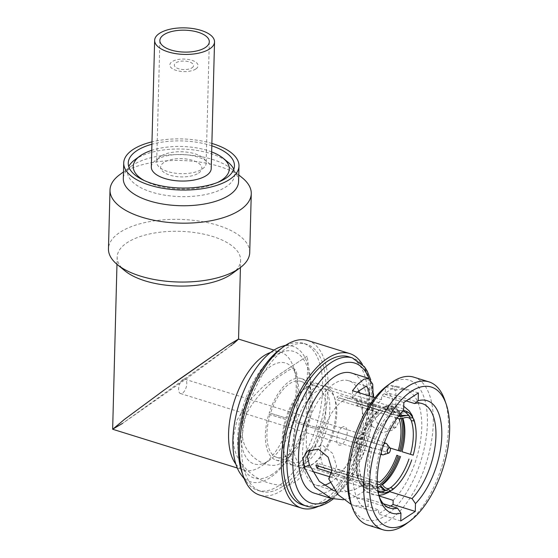 <?xml version="1.0" encoding="UTF-8"?>
<svg xmlns="http://www.w3.org/2000/svg" width="558" height="558" viewBox="0 0 558 558"><rect width="100%" height="100%" fill="white"/><g stroke="black" fill="none" stroke-linecap="round" stroke-linejoin="round"><path stroke-width="0.42" stroke-dasharray="2.79 2.09" d="M342.856 400.832A39.144 18.86 -72.7 0 1 363.356 421.834A39.144 18.86 -72.7 0 1 341.022 470.98A39.144 18.86 -72.7 0 1 320.522 449.971A39.144 18.86 -72.7 0 1 342.856 400.832M342.166 427.295A9.612 4.631 107.3 0 0 336.683 439.355A9.612 4.631 107.3 0 0 341.712 444.517A9.612 4.631 107.3 0 0 347.195 432.45A9.612 4.631 107.3 0 0 342.166 427.295M383.911 444.091A5.998 2.895 107.3 0 0 380.988 451.227A5.998 2.895 107.3 0 0 381.149 452.97M383.458 454.777A5.998 2.895 107.3 0 0 387.559 446.916A5.998 2.895 107.3 0 0 386.84 443.917M364.597 438.986A7.491 3.606 107.3 0 0 362.819 434.563A7.491 3.606 107.3 0 0 362.721 434.529A7.491 3.606 107.3 0 0 360.677 434.968A7.491 3.606 107.3 0 0 356.402 444.37A7.491 3.606 107.3 0 0 358.278 448.827A7.491 3.606 107.3 0 0 358.375 448.855A7.491 3.606 107.3 0 0 360.322 448.388A7.491 3.606 107.3 0 0 364.597 438.986M182.871 379.656A7.491 3.606 -72.7 0 1 184.921 379.217A7.491 3.606 -72.7 0 1 186.602 385.529A7.491 3.606 -72.7 0 1 182.522 393.083A7.491 3.606 -72.7 0 1 180.471 393.523A7.491 3.606 -72.7 0 1 178.79 387.21A7.491 3.606 -72.7 0 1 182.871 379.656M398.286 450.543L356.318 437.507A39.848 19.202 -72.7 0 1 354.867 442.236L356.171 442.62A42.673 20.569 107.3 0 0 357.629 437.897M354.867 442.236L389.031 452.866L356.171 442.62M331.919 472.856L359.108 481.31A42.673 20.569 107.3 0 0 366.494 488.236A42.673 20.569 107.3 0 0 376.817 486.548L334.856 473.498A42.673 20.569 107.3 0 0 337.562 471.719L377.375 484.107M332.101 470.352L357.852 478.359L358.801 480.278L363.837 484.149L371.461 482.593L369.515 481.198L364.576 481.861L361.438 479.252L359.233 476.211A39.848 19.202 -72.7 0 1 360.063 444.412L318.102 431.362A39.848 19.202 -72.7 0 1 318.59 429.66L296.361 422.748A39.848 19.202 107.3 0 0 303.14 465.567A39.848 19.202 107.3 0 0 333.314 433.224A39.848 19.202 107.3 0 0 326.814 389.47A39.848 19.202 107.3 0 0 296.772 421.395L319.002 428.307A39.848 19.202 -72.7 0 1 319.553 426.633L318.248 426.242A42.673 20.569 107.3 0 0 317.697 427.923L293.096 420.272A42.673 20.569 -72.7 0 1 325.286 386.031A42.673 20.569 -72.7 0 1 332.247 432.889A42.673 20.569 -72.7 0 1 299.939 467.527A42.673 20.569 -72.7 0 1 292.685 421.625L317.279 429.276A42.673 20.569 107.3 0 0 316.791 430.971L318.102 431.362M358.529 479.113A43.266 20.848 -72.7 0 1 356.604 469.355A43.266 20.848 -72.7 0 1 359.443 444.245L358.752 444.022A42.673 20.569 107.3 0 0 357.852 478.359M358.752 444.022L316.791 430.971M357.273 400.609L355.899 402.757A39.848 19.202 -72.7 0 1 357.148 405.708L358.522 403.56A42.673 20.569 107.3 0 0 357.273 400.609L399.235 413.659A42.673 20.569 107.3 0 0 391.849 406.74A42.673 20.569 107.3 0 0 381.526 408.421L339.564 395.371A42.673 20.569 107.3 0 0 336.858 397.15L378.819 410.2A42.673 20.569 107.3 0 0 360.21 439.299L318.248 426.242M358.522 403.56L398.663 416.045M401.181 418.877A42.673 20.569 107.3 0 0 400.484 416.61M408.184 415.166L412.808 417.447M357.148 405.708L397.115 418.137M318.513 466.125L360.482 479.162L362.505 481.408L362.874 482.649L370.77 484.149L372.709 485.544L365.483 487.162L360.315 483.842L359.108 481.31M401.739 416.456A43.266 20.848 -72.7 0 1 402.381 418.535M413.192 455.182L401.99 451.687M355.899 402.757L398.719 415.975M408.623 415.466L410.053 417.816M412.264 415.564L407.417 412.285L399.235 413.659M400.609 413.631A41.62 20.06 107.3 0 0 384.385 410.263L385.334 409.488L392.741 412.697L395.127 412.655L390.014 407.214L383.855 407.075L382.502 408.191A43.266 20.848 -72.7 0 1 400.484 413.513M395.127 412.655A42.673 20.569 -72.7 0 1 401.962 410.521A42.673 20.569 -72.7 0 1 403.364 410.555M318.52 466.111A39.848 19.202 -72.7 0 1 317.272 463.161L359.233 476.211M317.272 463.161L315.891 465.309M360.21 439.299L319.553 426.633M361.514 439.683A39.848 19.202 -72.7 0 1 378.749 412.739L336.788 399.681A39.848 19.202 -72.7 0 1 339.494 397.903L381.456 410.96A39.848 19.202 -72.7 0 1 391.005 409.439A39.848 19.202 -72.7 0 1 397.861 415.808M390.014 447.99L356.318 437.507M377.292 481.519L337.632 469.18A39.848 19.202 -72.7 0 1 334.926 470.959L376.887 484.016A39.848 19.202 -72.7 0 1 367.338 485.537A39.848 19.202 -72.7 0 1 360.482 479.162M377.613 487.469A43.266 20.848 -72.7 0 1 359.784 482.063M388.724 492.323L382.893 492.337L377.801 487.455M378.143 491.619A42.673 20.569 -72.7 0 1 376.971 490.852A42.673 20.569 -72.7 0 1 372.709 485.544M371.461 482.593A42.673 20.569 -72.7 0 1 372.353 448.255L359.443 444.245M373.811 443.526A42.673 20.569 -72.7 0 1 392.42 414.434L390.035 414.468L386.303 411.134L382.237 411.525L381.679 412.041A41.62 20.06 107.3 0 0 375.185 418.451A41.62 20.06 107.3 0 0 363.579 440.339M360.893 439.516A43.266 20.848 -72.7 0 1 372.988 416.673A43.266 20.848 -72.7 0 1 379.796 409.97L380.612 409.209L386.959 408.826L392.42 414.434M378.031 490.914A41.808 20.151 -72.7 0 1 374.927 489.324A41.808 20.151 -72.7 0 1 370.77 484.149M369.515 481.198A41.808 20.151 -72.7 0 1 370.393 447.642L372.353 448.255M371.844 442.913A41.808 20.151 -72.7 0 1 390.035 414.468M362.505 481.408A41.62 20.06 107.3 0 0 377.62 487.532M385.773 490.37L388.075 489.268M360.063 444.412L370.393 447.642M362.128 445.068A41.62 20.06 107.3 0 0 359.415 469.132A41.62 20.06 107.3 0 0 361.249 478.464M385.236 490.391L390.216 491.047M392.741 412.697A41.808 20.151 -72.7 0 1 399.409 410.625A41.808 20.151 -72.7 0 1 402.869 411.072M270.121 414.58A39.848 19.202 107.3 0 0 276.901 457.407A39.848 19.202 107.3 0 0 307.074 425.063A39.848 19.202 107.3 0 0 300.574 381.309A39.848 19.202 107.3 0 0 270.532 413.234L285.905 418.012A39.848 19.202 -72.7 0 1 315.947 386.087A39.848 19.202 -72.7 0 1 322.454 429.841A39.848 19.202 -72.7 0 1 292.28 462.184A39.848 19.202 -72.7 0 1 285.494 419.365L270.121 414.58M268.81 414.196L286.554 419.714A42.673 20.569 107.3 0 0 293.808 465.623A42.673 20.569 107.3 0 0 326.123 430.985A42.673 20.569 107.3 0 0 319.155 384.127A42.673 20.569 107.3 0 0 286.972 418.367L269.228 412.843A42.673 20.569 -72.7 0 1 301.418 378.61A42.673 20.569 -72.7 0 1 308.379 425.468A42.673 20.569 -72.7 0 1 276.064 460.106A42.673 20.569 -72.7 0 1 268.81 414.196M211.873 143.434A57.648 25.549 1.5 0 0 151.978 141.865M211.81 145.812A53.129 23.548 1.5 0 0 151.922 144.243M238.573 181.678A57.648 25.549 1.5 0 0 231.368 168.858A57.648 25.549 1.5 0 0 132.713 165.168A57.648 25.549 1.5 0 0 131.179 166.235A57.648 25.549 1.5 0 0 123.311 178.665M242.437 177.953A70.65 31.311 1.5 0 0 121.532 173.433A70.65 31.311 1.5 0 0 119.656 174.738M249.726 252.551A70.65 31.311 1.5 0 0 199.659 221.17A70.65 31.311 1.5 0 0 119.991 232.316A70.65 31.311 1.5 0 0 108.468 248.854M232.191 273.608A61.75 27.363 1.5 0 0 240.617 260.293A61.75 27.363 1.5 0 0 196.862 232.867A61.75 27.363 1.5 0 0 127.224 242.604A61.75 27.363 1.5 0 0 117.159 257.064A61.75 27.363 1.5 0 0 124.88 270.797M238.51 339.062L226.694 348.973L187.223 378.157L122.495 423.424L231.026 345.618M232.03 344.823L233.397 343.735M174.124 382.872L165.468 389.1M123.702 419.972L112.653 429.2M235.86 464.123A61.75 29.762 107.3 0 0 244.034 470.115A61.75 29.762 107.3 0 0 260.928 466.488A61.75 29.762 107.3 0 0 262.692 465.26A61.75 29.762 107.3 0 0 293.327 366.773A61.75 29.762 107.3 0 0 280.716 352.196A61.75 29.762 107.3 0 0 270.581 352.489M268.586 460.831A52.85 25.473 107.3 0 0 270.093 459.778A52.85 25.473 107.3 0 0 296.312 375.492A52.85 25.473 107.3 0 0 271.062 366.118A52.85 25.473 107.3 0 0 240.903 432.471A52.85 25.473 107.3 0 0 268.586 460.831M122.495 423.424L112.695 429.262M195.774 69.004A14.131 6.264 -178.5 0 1 176.216 70.406A14.131 6.264 -178.5 0 1 172.129 61.645A14.131 6.264 -178.5 0 1 191.687 60.243A14.131 6.264 -178.5 0 1 195.774 69.004M191.994 67.825A9.612 4.262 1.5 0 0 189.211 61.868A9.612 4.262 1.5 0 0 175.91 62.824A9.612 4.262 1.5 0 0 178.693 68.78A9.612 4.262 1.5 0 0 191.994 67.825M211.649 151.909A48.044 21.295 1.5 0 0 151.762 150.339M144.145 180.492A48.044 21.295 1.5 0 0 217.676 182.417M198.529 173.133A20.632 9.144 1.5 0 0 192.559 160.348A20.632 9.144 1.5 0 0 164.01 162.392A20.632 9.144 1.5 0 0 169.981 175.177A20.632 9.144 1.5 0 0 198.529 173.133M233.795 169.318A53.694 23.799 -178.5 0 1 226.06 186.804A53.694 23.799 -178.5 0 1 160.286 194.324A53.694 23.799 -178.5 0 1 128.731 166.563M134.785 159.846A53.694 23.799 -178.5 0 1 136.215 158.856A53.694 23.799 -178.5 0 1 228.103 162.287M151.323 166.975A29.958 13.273 -178.5 0 1 167.177 155.752A29.958 13.273 -178.5 0 1 197.665 156.993A29.958 13.273 -178.5 0 1 211.217 168.544M160.711 156.261A24.726 10.958 1.5 0 0 156.679 162.05A24.726 10.958 1.5 0 0 174.208 173.036A24.726 10.958 1.5 0 0 202.094 169.13A24.726 10.958 1.5 0 0 206.118 163.348A24.726 10.958 1.5 0 0 188.597 152.362A24.726 10.958 1.5 0 0 160.711 156.261M306.321 389.498L308.142 362.819L307.081 356.22L281.337 373.135L263.355 386.303L247.089 402.918L236.885 420.495L233.328 437.444C232.812 452.322 239.689 465.1 253.967 475.793C268.496 485.892 286.212 487.12 293.445 482.796C301.515 479.531 305.812 468.762 306.335 450.48L306.321 389.498M297.044 395.594C296.486 417.37 295.838 455.698 282.146 462.24C269.507 472.989 239.8 454.582 242.604 431.355C241.007 408.902 271.955 380.005 284.482 373.093C298.272 362.707 297.679 371.691 297.044 395.594M406.405 523.683A77.436 37.323 107.3 0 0 444.824 400.184M413.883 377.187A77.436 37.323 107.3 0 1 431.299 442.452A77.436 37.323 107.3 0 1 389.065 520.523A77.436 37.323 -72.7 0 1 367.882 525.071M350.647 502.632A73.196 35.28 -72.7 0 0 385.62 515.62A73.196 35.28 107.3 0 0 427.393 423.71A73.196 35.28 107.3 0 0 389.052 384.434A73.196 35.28 -72.7 0 0 386.966 385.892M393.16 500.331A62.88 30.306 107.3 0 0 421.081 436.614A62.88 30.306 107.3 0 0 406.015 389.986A62.88 30.306 107.3 0 0 396.047 390.175L396.152 385.99L381.616 395.538L381.512 399.723A62.88 30.306 -72.7 0 0 353.591 463.44A62.88 30.306 -72.7 0 0 368.657 510.068A62.88 30.306 -72.7 0 0 378.624 509.879L378.512 514.058L390.726 506.036M406.168 400.923L385.146 394.387L385.557 386.91M385.613 386.931L396.047 390.175M418.381 392.902L396.152 385.99M335.232 491.047L345.2 491.877L355.139 489.415L364.597 483.842L382.188 489.31M384.678 490.084L389.665 491.64M330.301 482.537A54.684 26.352 107.3 0 0 331.201 481.966A54.684 26.352 107.3 0 0 359.624 392.916M358.592 390.433A54.684 26.352 107.3 0 0 348.722 380.744A54.684 26.352 107.3 0 0 333.761 383.96A54.684 26.352 107.3 0 0 303.936 439.09A54.684 26.352 107.3 0 0 316.24 485.181A54.684 26.352 107.3 0 0 323.696 485.341M385.146 394.387L389.4 393.397L392.351 398.342L391.842 409.712L396.473 420.816L391.737 430.434L381.7 432.715L372.381 426.396L367.492 414.908L369.354 395.943M403.636 410.27L399.988 413.073A54.684 26.352 107.3 0 0 378.61 495.134A54.684 26.352 107.3 0 0 379.349 497.108M364.597 483.842L364.144 491.305L379.035 495.936M364.144 491.305L354.951 496.76L343.407 499.759M314.28 493.153A62.88 30.306 -72.7 0 0 331.48 489.457A62.88 30.306 107.3 0 0 365.776 426.061A62.88 30.306 107.3 0 0 351.631 373.065M391.842 409.712L395.901 405.603L400.958 417.035L396.32 426.905L386.652 429.151L377.375 423.292L372.151 412.292L373.183 397.136M395.901 405.603L395.831 391.688L391.632 385.515L385.871 386.722M372.577 402.332L368.392 405.087M352.496 390.698L352.544 398.314L399.988 413.073M357.092 392.128L352.544 398.314M383.353 503.748L368.12 499.005L356.918 497.834L343.616 489.673L333.698 475.053L336.565 465.944L332.582 453.375L322.915 445.486L312.006 447.551L309.906 449.609M351.289 504.495L354.281 505.597L368.134 506.615L378.624 509.879M374.997 397.701L381.512 399.723M403.846 402.457L381.616 395.538M368.12 499.005L368.134 506.615M400.742 520.977L378.512 514.058M333.698 475.053L328.815 478.827M348.666 356.757A77.576 37.386 -72.7 0 1 368.078 402.946A77.576 37.386 -72.7 0 1 345.144 477.285A77.576 37.386 -72.7 0 1 302.582 504.906M362.323 364.235A80.945 39.011 -72.7 0 1 369.919 401.732A80.945 39.011 -72.7 0 1 318.074 506.49M307.814 340.519A80.945 39.011 -72.7 0 1 328.069 388.717A80.945 39.011 -72.7 0 1 304.145 466.286A80.945 39.011 -72.7 0 1 259.735 495.099M281.964 486.806A76.99 37.107 -72.7 0 1 260.907 491.326A76.99 37.107 -72.7 0 1 243.588 426.438A76.99 37.107 -72.7 0 1 285.584 348.813A76.99 37.107 -72.7 0 1 306.642 344.293A76.99 37.107 -72.7 0 1 323.961 409.181A76.99 37.107 -72.7 0 1 281.964 486.806M306.642 344.293L303.336 343.261A76.99 37.107 107.3 0 1 320.648 408.149A76.99 37.107 107.3 0 1 278.658 485.774A76.99 37.107 -72.7 0 1 257.594 490.301A76.99 37.107 -72.7 0 1 247.529 482.991A76.99 37.107 -72.7 0 1 242.584 474.042M281.748 348.136A76.99 37.107 -72.7 0 1 282.271 347.787A76.99 37.107 107.3 0 1 290.899 343.568A76.99 37.107 107.3 0 1 303.336 343.261M241.384 475.109A70.978 34.205 -72.7 0 0 270.079 477.676A70.978 34.205 107.3 0 0 296.458 444.342A70.978 34.205 107.3 0 0 309.272 403.155A70.978 34.205 107.3 0 0 281.365 346.581M272.437 474.202A66.325 31.966 -72.7 0 1 237.694 438.609A66.325 31.966 -72.7 0 1 275.547 355.334A66.325 31.966 -72.7 0 1 309.062 404.571A66.325 31.966 -72.7 0 1 297.086 443.059A66.325 31.966 -72.7 0 1 272.437 474.202M331.647 498.552A73.335 35.342 107.3 0 0 369.005 378.484M306.363 506.078A77.576 37.386 107.3 0 0 327.588 501.523A77.576 37.386 107.3 0 0 371.858 404.118A77.576 37.386 107.3 0 0 352.447 357.936M384.406 442.717L362.819 434.563M380.779 454.379L358.375 448.855M184.921 379.217L362.721 434.529M180.471 393.523L358.278 448.827M299.939 467.527L312.292 471.37M330.448 477.02L366.494 488.236M325.286 386.031L391.849 406.74M383.855 407.075L389.135 404.808L392.239 404.138L400.246 404.766L403.741 406.273M303.14 465.567L367.338 485.537M326.814 389.47L391.005 409.439M378.91 495.406L372.332 494.639L365.35 490.608L363.272 488.417L360.315 483.842M356.604 469.355L358.801 480.278M380.612 409.209L372.988 416.673M374.927 489.324L376.971 490.852M362.874 482.649C364.834 486.534 367.569 489.352 371.07 491.11L375.374 492.442C379.377 492.986 383.332 492.142 387.252 489.91M359.415 469.132L361.438 479.252M382.237 411.525L375.185 418.451M399.409 410.625L401.962 410.521M409.705 416.756C407.745 412.871 405.017 410.046 401.509 408.296L397.205 406.956C393.209 406.412 389.247 407.256 385.327 409.488M395.42 483.242L390.349 487.88M411.148 420.146L412.836 427.254M276.901 457.407L292.28 462.184M300.574 381.309L315.947 386.087M276.064 460.106L293.808 465.623M301.418 378.61L319.155 384.127M231.368 168.858L238.754 174.926M131.179 166.235L123.492 171.906M240.428 267.526L240.617 260.293M116.971 264.297L117.159 257.064M273.985 350.096L280.716 352.196M296.312 375.492L293.327 366.773M270.093 459.778L262.692 465.26M237.296 468.022L244.034 470.115M159.867 40.49L156.679 162.05M209.306 41.787L206.118 163.348M307.081 356.22L281.337 373.135M348.722 380.744L366.257 386.199M389.4 393.404L422.26 403.622M378.61 495.134L380.026 499.284M391.632 385.508L406.015 389.986M396.32 426.912L391.737 430.434M316.24 485.181L333.775 490.635M356.918 497.834L389.77 508.052M354.281 505.597L368.657 510.068M328.781 478.855L329.346 478.422M307.416 451.08L312.006 447.551M333.21 498.978L349.796 480.682L363.286 454.868L371.684 425.538L373.665 397.282M373.4 393.704L370.777 379.81M260.907 491.326L257.594 490.301M285.849 345.165L290.899 343.568M244.271 478.82L247.529 482.991M309.062 404.571L309.272 403.155M297.086 443.059L296.458 444.342"/><path stroke-width="0.84" d="M387.329 451.52A2.825 1.36 107.3 0 0 388.487 453.194A2.825 1.36 107.3 0 0 390.419 449.49A2.825 1.36 107.3 0 0 390.084 448.074A2.825 1.36 107.3 0 0 388.389 448.493A2.825 1.36 107.3 0 0 387.329 451.52M381.149 452.97A5.998 2.895 107.3 0 0 382.572 454.826A5.998 2.895 107.3 0 0 383.458 454.777L388.487 453.194M390.084 448.074L386.84 443.917A5.998 2.895 107.3 0 0 386.136 443.373A5.998 2.895 107.3 0 0 383.911 444.091M402.381 418.535A43.266 20.848 -72.7 0 1 400.825 451.331L390.014 447.99M377.375 484.107L379.524 484.776A42.673 20.569 107.3 0 0 398.126 455.691L396.822 455.286A39.848 19.202 -72.7 0 1 379.593 482.238L377.292 481.519M332.101 470.352L315.891 465.309A42.673 20.569 107.3 0 0 317.146 468.26L331.919 472.856M398.663 416.045L400.484 416.61L408.184 415.166M399.584 450.948A42.673 20.569 107.3 0 0 401.181 418.877M412.808 417.447L414.092 420.844L411.302 420.767L411.148 420.146M402.862 418.305A41.62 20.06 107.3 0 1 401.99 451.701L410.423 454.324A41.808 20.151 -72.7 0 0 412.836 427.254A41.808 20.151 -72.7 0 0 411.302 420.767C410.046 417.412 407.235 416.589 402.862 418.305L399.11 418.758A39.848 19.202 -72.7 0 1 398.279 450.564L400.825 451.331M397.115 418.137L399.11 418.758M317.146 468.26L318.513 466.125M414.092 420.844A42.673 20.569 -72.7 0 1 415.863 440.771A42.673 20.569 -72.7 0 1 413.192 455.182L410.423 454.324M398.719 415.975L401.607 415.361L408.623 415.466M402.869 411.072A41.808 20.151 -72.7 0 1 410.053 417.816L412.836 417.893L412.264 415.564L409.307 410.988L403.741 406.273M403.364 410.555A42.673 20.569 -72.7 0 1 412.836 417.893M378.031 490.914A41.808 20.151 -72.7 0 0 388.075 489.268L390.419 490.782L388.724 492.323L383.444 494.597L378.91 495.406M390.419 490.782A42.673 20.569 -72.7 0 1 378.143 491.619M377.62 487.532A41.62 20.06 107.3 0 0 379.726 486.506L385.773 490.37M398.133 455.677L396.822 455.286M411.734 459.904A42.673 20.569 -72.7 0 1 405.582 473.833A42.673 20.569 -72.7 0 1 393.125 489.003L390.781 487.49L390.349 487.88L390.823 487.518M399.368 456.074A43.266 20.848 -72.7 0 1 380.472 485.606L385.236 490.391M390.216 491.047L393.125 489.003M408.972 459.053A41.808 20.151 -72.7 0 1 395.42 483.242A41.808 20.151 -72.7 0 1 390.781 487.49C387.873 489.526 385.09 488.606 382.432 484.728A41.62 20.06 107.3 0 0 400.532 456.43M401.607 415.361A41.62 20.06 107.3 0 0 400.609 413.631M151.978 141.865A57.648 25.549 1.5 0 0 133.125 149.467A57.648 25.549 1.5 0 0 123.723 162.964A57.648 25.549 1.5 0 0 164.575 188.569A57.648 25.549 1.5 0 0 229.589 179.474A57.648 25.549 1.5 0 0 238.984 165.977A57.648 25.549 1.5 0 0 211.873 143.434M151.922 144.243A53.129 23.548 1.5 0 0 136.905 150.639A53.129 23.548 1.5 0 0 152.278 183.568A53.129 23.548 1.5 0 0 225.809 178.295A53.129 23.548 1.5 0 0 211.81 145.812M123.723 162.964L123.311 178.665A57.648 25.549 1.5 0 0 164.164 204.27A57.648 25.549 1.5 0 0 229.178 195.174A57.648 25.549 1.5 0 0 238.573 181.678L238.984 165.977M123.492 171.906L119.656 174.738A70.65 31.311 1.5 0 0 110.01 189.971A70.65 31.311 1.5 0 0 160.076 221.352A70.65 31.311 1.5 0 0 239.752 210.206A70.65 31.311 1.5 0 0 251.267 193.668A70.65 31.311 1.5 0 0 242.437 177.953L238.754 174.926M110.01 189.971L108.468 248.854A70.65 31.311 1.5 0 0 117.299 264.569A70.65 31.311 1.5 0 0 238.21 269.089A70.65 31.311 1.5 0 0 240.086 267.784A70.65 31.311 1.5 0 0 249.726 252.551L251.267 193.668M117.299 264.569L124.88 270.797A61.75 27.363 1.5 0 0 230.552 274.745A61.75 27.363 1.5 0 0 232.191 273.608L240.086 267.784M231.026 345.618L232.03 344.823M233.397 343.735L238.552 339.125L228.717 344.9L174.124 382.872M165.468 389.1L123.702 419.972M116.971 264.297L112.653 429.2L122.495 423.424M237.296 468.022L112.695 429.262L124.511 419.351L163.982 390.168L228.717 344.9L238.51 339.062L273.985 350.096M270.581 352.489A61.75 29.762 107.3 0 0 263.822 355.823A61.75 29.762 107.3 0 0 232.254 408.31A61.75 29.762 107.3 0 0 235.86 464.123M217.676 182.417A48.044 21.295 1.5 0 0 221.463 180.269A48.044 21.295 1.5 0 0 223.291 158.333A48.044 21.295 1.5 0 0 211.649 151.909M151.762 150.339A48.044 21.295 1.5 0 0 141.076 155.257A48.044 21.295 1.5 0 0 139.8 156.149A48.044 21.295 1.5 0 0 144.145 180.492M128.731 166.563A53.694 23.799 -178.5 0 1 134.785 159.846L139.8 156.149M223.291 158.333L228.103 162.287A53.694 23.799 -178.5 0 1 233.795 169.318M200.978 30.369A29.958 13.273 1.5 0 0 170.49 29.128A29.958 13.273 1.5 0 0 154.643 40.357A29.958 13.273 1.5 0 0 168.195 51.908A29.958 13.273 1.5 0 0 198.676 53.15A29.958 13.273 1.5 0 0 214.53 41.92A29.958 13.273 1.5 0 0 200.978 30.369M205.274 47.576A24.726 10.958 -178.5 0 1 177.388 51.475A24.726 10.958 -178.5 0 1 159.867 40.49A24.726 10.958 -178.5 0 1 163.899 34.701A24.726 10.958 -178.5 0 1 191.785 30.802A24.726 10.958 -178.5 0 1 209.306 41.787A24.726 10.958 -178.5 0 1 205.274 47.576M214.53 41.92L211.217 168.544A29.958 13.273 -178.5 0 1 195.363 179.774A29.958 13.273 -178.5 0 1 164.875 178.532A29.958 13.273 -178.5 0 1 151.323 166.975L154.643 40.357M407.842 522.532A73.196 35.28 107.3 0 0 409.935 521.074A73.196 35.28 107.3 0 0 446.247 404.334A73.196 35.28 107.3 0 0 411.281 391.346A73.196 35.28 107.3 0 0 369.501 483.256A73.196 35.28 107.3 0 0 407.842 522.532M414.524 403.525L418.179 400.721L418.381 392.902L403.846 402.457L403.636 410.27A58.925 28.395 -72.7 0 0 380.026 499.284A58.925 28.395 -72.7 0 0 400.944 513.158L400.742 520.977L415.278 511.428L415.48 503.609L412.034 498.601A54.684 26.352 107.3 0 0 435.456 443.338A54.684 26.352 107.3 0 0 422.26 403.622A54.684 26.352 107.3 0 0 414.524 403.525L406.168 400.923M418.179 400.721A58.925 28.395 -72.7 0 1 441.803 435.756A58.925 28.395 -72.7 0 1 415.48 503.609M446.247 404.334L444.824 400.184A77.436 37.323 107.3 0 0 429.018 381.895A77.436 37.323 107.3 0 0 407.828 386.443A77.436 37.323 107.3 0 0 365.595 464.514A77.436 37.323 107.3 0 0 383.011 529.779A77.436 37.323 107.3 0 0 404.194 525.231A77.436 37.323 107.3 0 0 406.405 523.683L409.935 521.074M383.011 529.779L367.882 525.071A77.436 37.323 -72.7 0 1 352.07 506.783A77.436 37.323 -72.7 0 1 390.488 383.276A77.436 37.323 -72.7 0 1 392.699 381.735A77.436 37.323 107.3 0 1 413.883 377.187L429.018 381.895M352.07 506.783L350.647 502.632A73.196 35.28 -72.7 0 1 386.966 385.892L390.488 383.276M390.726 506.036L393.055 504.509L393.16 500.331L379.035 495.936M382.188 489.31L384.678 490.084M389.665 491.64L412.034 498.601M359.624 392.916A54.684 26.352 107.3 0 0 358.592 390.433M369.354 395.943L368.678 389.191L366.257 386.199L357.092 392.128M379.349 497.108A54.684 26.352 107.3 0 0 389.77 508.052A54.684 26.352 107.3 0 0 397.498 508.15L400.944 513.158M415.278 511.428L393.055 504.509M373.183 397.136L372.73 384.141L368.692 378.373L351.631 373.065A62.88 30.306 107.3 0 0 334.43 376.762A62.88 30.306 -72.7 0 0 300.134 440.157A62.88 30.306 -72.7 0 0 314.28 493.153L331.34 498.461L343.407 499.759M368.692 378.373L363.879 379.203L357.901 384.064L352.496 390.698L374.997 397.701M323.696 485.341A54.684 26.352 107.3 0 0 330.301 482.537M309.906 449.609L307.27 456.835L309.425 464.835L319.302 481.345L333.775 490.628L335.232 491.047M397.498 508.15L383.353 503.748M331.34 498.461L314.97 487.378L304.375 467.318L309.425 464.835M304.375 467.318L302.994 458.334L307.416 451.08L318.353 449.141L328.174 457.211L332.094 469.836L328.739 478.89L338.19 494.779L351.289 504.495M306.363 506.078L302.582 504.906A77.576 37.386 -72.7 0 1 283.171 458.718A77.576 37.386 -72.7 0 1 306.105 384.371A77.576 37.386 -72.7 0 1 348.666 356.757L352.447 357.936A77.576 37.386 107.3 0 0 331.229 362.491A77.576 37.386 107.3 0 0 286.958 459.89A77.576 37.386 107.3 0 0 306.363 506.078C311.329 507.815 319.518 507.947 330.015 501.265L333.21 498.978M318.074 506.49A80.945 39.011 -72.7 0 1 301.585 508.122A80.945 39.011 -72.7 0 1 281.33 459.925A80.945 39.011 -72.7 0 1 305.254 382.356A80.945 39.011 -72.7 0 1 349.664 353.542A80.945 39.011 -72.7 0 1 362.323 364.235M301.585 508.122L259.735 495.099A80.945 39.011 -72.7 0 1 239.48 446.909A80.945 39.011 -72.7 0 1 263.404 369.34A80.945 39.011 -72.7 0 1 307.814 340.519L349.664 353.542M242.584 474.042A76.99 37.107 -72.7 0 1 281.748 348.136M285.849 345.165L281.365 346.581A70.978 34.205 107.3 0 0 273.413 350.466A70.978 34.205 -72.7 0 0 237.08 410.967A70.978 34.205 -72.7 0 0 241.384 475.109L244.271 478.82M369.005 378.484A73.335 35.342 107.3 0 0 334.674 367.394A73.335 35.342 107.3 0 0 292.824 459.471A73.335 35.342 107.3 0 0 331.236 498.824A73.335 35.342 107.3 0 0 331.647 498.552M386.136 443.373L384.406 442.717M382.572 454.826L380.779 454.379M312.292 471.37L330.448 477.02M413.778 419.121C415.926 425.412 416.624 432.631 415.863 440.771M405.582 473.833C401.683 480.787 397.15 486.241 391.967 490.196M238.552 339.076L240.428 267.526M373.665 397.282L373.4 393.704M370.777 379.81L367.157 370.993L364.451 366.759L352.447 357.936"/></g></svg>
